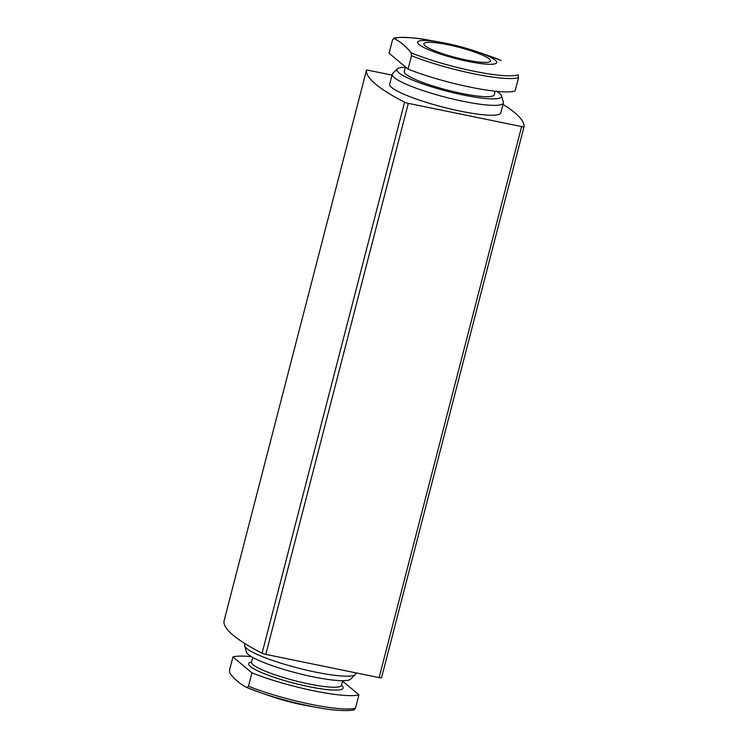 <?xml version="1.0" encoding="UTF-8"?>
<svg xmlns="http://www.w3.org/2000/svg" width="748" height="748" viewBox="0 0 748 748"><rect width="100%" height="100%" fill="white"/><g stroke="black" fill="none" stroke-linecap="round" stroke-linejoin="round"><path stroke-width="1.12" d="M411.531 55.735L408.071 69.106A67.713 10.528 14.5 0 0 515.063 91.05L518.523 77.67L518.102 74.688A65.824 10.229 14.5 0 1 473.475 71.135A65.824 10.229 14.5 0 1 411.11 52.753L411.531 55.735A67.713 10.528 14.5 0 0 518.523 77.67M251.421 656.669A67.713 10.528 14.5 0 0 232.937 656.95L251.936 672.835L248.476 686.215L246.934 687.552L260.856 692.798A65.824 10.229 14.5 0 0 318.396 707.683C338.666 711.685 354.328 710.703 354.524 709.525M248.476 686.215A67.713 10.528 14.5 0 0 355.468 708.15L353.926 709.487M251.936 672.835A67.713 10.528 14.5 0 0 358.928 694.77L342.584 681.11M355.468 708.15L358.928 694.77M392.017 75.127L368.886 70.387A3.441 0.533 14.5 0 0 366.464 70.284L223.951 621.317A3.441 0.533 14.5 0 0 223.951 621.317A3.441 0.533 14.5 0 0 223.951 621.336A252.506 39.242 14.5 0 0 262.081 653.21A3.441 0.533 14.5 0 0 265.802 654.378L379.114 677.613A3.441 0.533 14.5 0 0 381.536 677.716A3.441 0.533 14.5 0 0 381.545 677.707L524.049 126.693A3.441 0.533 14.5 0 0 524.049 126.664A252.506 39.242 14.5 0 0 503.002 104.374M366.464 70.284A3.441 0.533 14.5 0 0 366.455 70.293A252.506 39.242 14.5 0 0 404.584 102.167A3.441 0.533 14.5 0 0 408.315 103.346L521.627 126.58A3.441 0.533 14.5 0 0 524.049 126.683L381.536 677.716M405.304 67.32A54.071 8.406 14.5 0 0 397.281 68.891L392.681 73.51A57.39 8.92 14.5 0 0 392.251 74.23L389.699 84.113A57.39 8.92 14.5 0 0 443.022 107.114A57.39 8.92 14.5 0 0 500.814 112.845L503.367 102.972A57.39 8.92 14.5 0 0 503.339 102.13L501.553 95.856A54.071 8.406 14.5 0 0 499.636 93.453A54.071 8.406 14.5 0 0 496.579 91.331M247.055 687.599A65.824 10.229 14.5 0 0 260.856 692.798L271.571 696.491A40.794 6.339 14.5 0 0 307.241 705.71L318.396 707.683M246.934 687.552C240.8 684.579 235.124 679.829 229.898 673.312L229.477 670.33L232.937 656.95M244.998 643.626L244.633 645.028A57.39 8.92 14.5 0 0 244.661 645.87L246.447 652.144A54.071 8.406 14.5 0 0 296.666 673.022A54.071 8.406 14.5 0 0 350.719 679.109L355.319 674.49A57.39 8.92 14.5 0 0 355.749 673.77L355.983 672.873M244.661 645.87A57.39 8.92 14.5 0 0 297.956 668.029A57.39 8.92 14.5 0 0 355.319 674.49M392.251 74.23A57.39 8.92 14.5 0 0 445.574 97.24A57.39 8.92 14.5 0 0 503.367 102.972M397.281 68.891A54.071 8.406 14.5 0 0 447.126 91.247A54.071 8.406 14.5 0 0 501.553 95.856M405.416 66.89L404.229 71.471A46.488 7.228 14.5 0 0 447.416 90.106A46.488 7.228 14.5 0 0 494.232 94.753L495.157 91.181M408.071 69.106L389.072 53.23L392.532 39.85L394.074 38.513L393.476 38.466C393.672 37.297 409.334 36.315 429.604 40.317A65.824 10.229 14.5 0 0 394.074 38.513C400.199 41.486 405.884 46.236 411.11 52.753M501.02 60.429L501.067 60.448A65.824 10.229 14.5 0 0 487.144 55.202L501.02 60.429M429.296 49.994A40.794 6.339 14.5 0 0 477.233 63.066A40.794 6.339 14.5 0 0 495.204 60.177A40.794 6.339 14.5 0 0 476.429 51.509A40.794 6.339 14.5 0 0 440.759 42.29A40.794 6.339 14.5 0 0 429.296 49.994M489.276 58.961A34.436 5.348 14.5 0 0 453.251 45.899A34.436 5.348 14.5 0 0 423.845 43.758A34.436 5.348 14.5 0 0 455.841 57.559A34.436 5.348 14.5 0 0 490.51 60.999A34.436 5.348 14.5 0 0 489.276 58.961M366.455 70.293L223.951 621.336M404.584 102.167L262.081 653.21M408.315 103.346L265.802 654.378M521.627 126.58L379.114 677.613M251.506 661.999A48.779 7.583 14.5 0 0 294.039 683.205A48.779 7.583 14.5 0 0 341.509 685.28M251.459 662.363L251.496 662.027A46.488 7.228 14.5 0 0 294.693 680.661A46.488 7.228 14.5 0 0 341.499 685.308L341.369 685.617M341.499 685.308L342.696 680.68M251.496 662.027L252.693 657.408M440.759 42.29L429.604 40.317M476.429 51.509L487.144 55.202"/></g></svg>
